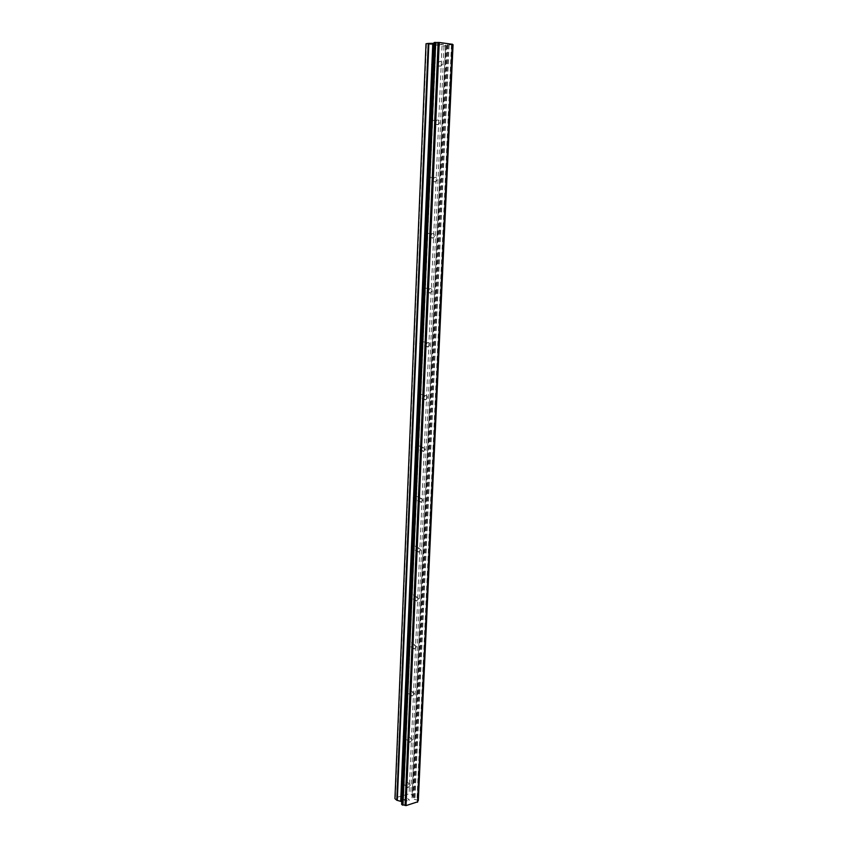 <?xml version="1.0" encoding="UTF-8"?>
<svg xmlns="http://www.w3.org/2000/svg" width="848" height="848" viewBox="0 0 848 848"><rect width="100%" height="100%" fill="white"/><g stroke="black" fill="none" stroke-linecap="round" stroke-linejoin="round"><path stroke-width="0.64" stroke-dasharray="4.24 3.18" d="M442.221 64.013L441.405 65.847C439.677 66.663 438.649 65.9 438.31 63.558L439.116 61.734C440.843 60.908 441.882 61.671 442.221 64.013M431.484 64.406L432.385 66.345L434.844 66.632L435.013 62.847L432.544 62.561L431.484 64.406M439.635 122.483L438.745 124.37C437.059 125.112 436.063 124.38 435.755 122.165L436.635 120.278C438.331 119.526 439.328 120.268 439.635 122.483M429.024 122.494L429.925 124.391L432.363 124.592L432.522 120.882L430.169 120.607L429.024 122.494M437.102 179.755L436.126 181.695C434.483 182.362 433.529 181.642 433.264 179.553L434.229 177.614C435.872 176.946 436.837 177.656 437.102 179.755M426.618 179.394L427.509 181.249L429.925 181.377L430.074 177.741L427.837 177.476L426.618 179.394M434.621 235.85L433.551 237.864C431.961 238.436 431.049 237.747 430.816 235.776L431.876 233.772C433.476 233.189 434.388 233.878 434.621 235.85M424.254 235.14L425.134 236.963L427.244 237.239L428.049 235.225L427.689 233.454L425.569 233.179L424.254 235.14M432.194 290.822L431.017 292.889C429.48 293.387 428.622 292.708 428.42 290.864L429.586 288.808C431.123 288.299 431.992 288.977 432.194 290.822M421.944 289.772L422.823 291.553L424.795 291.829L425.696 289.74L425.346 288.044L423.364 287.779L421.944 289.772M429.809 344.701L428.516 346.821C427.053 347.235 426.237 346.578 426.067 344.85L427.35 342.73C428.823 342.316 429.639 342.974 429.809 344.701M419.675 343.323L420.544 345.072L422.378 345.348L423.406 343.186L423.046 341.564L421.202 341.288L419.675 343.323M427.477 397.511L426.067 399.694C424.668 400.023 423.905 399.376 423.767 397.765L425.166 395.592C426.565 395.263 427.339 395.899 427.477 397.511M417.46 395.825L418.318 397.542L419.993 397.818L421.149 395.581L420.799 394.023L419.103 393.748L417.46 395.825M425.187 449.292L423.64 451.528L421.509 449.652L423.035 447.426L425.187 449.292M415.276 447.309L416.135 448.984L417.661 449.26L418.944 446.96L418.583 445.476L417.046 445.189L415.276 447.309M422.94 500.066L421.265 502.345L419.294 500.532L420.958 498.253L422.94 500.066M413.146 497.797L413.983 499.44L415.35 499.716L416.283 499.154L416.421 495.932L415.043 495.645L413.146 497.797M420.735 549.875L418.923 552.186L417.121 550.426L418.923 548.105L420.735 549.875M411.047 547.331L411.884 548.932L414.163 548.592L414.29 545.423L412.022 545.762L411.047 547.331M418.573 598.73L416.633 601.084L414.99 599.377L416.93 597.024L418.573 598.73M408.99 595.921L409.817 597.49L412.075 597.087L412.213 593.982L409.955 594.384L408.99 595.921M416.453 646.664L414.386 649.038L412.902 647.406L414.969 645.021L416.453 646.664M406.976 643.6L407.793 645.148L410.04 644.692L410.167 641.639L407.93 642.095L406.976 643.6M414.375 693.706L412.181 696.102L410.856 694.533L413.04 692.138L414.375 693.706M404.994 690.399L405.81 691.915L408.026 691.406L408.28 688.629L407.411 688.194L405.938 688.926L404.994 690.399M412.34 739.891L410.019 742.297L408.842 740.781L411.142 738.375L412.34 739.891M403.054 736.35L404.464 738.025L406.065 737.262L406.309 734.506L403.987 734.887L403.054 736.35M410.337 785.216L407.909 787.633L406.86 786.191L409.277 783.775L410.337 785.216M401.146 781.453L402.418 783.064L404.125 782.291L404.369 779.566L401.454 780.372L401.146 781.453M443.26 44.329L441.522 44.107L443.26 44.329M442.359 44.456L441.405 44.34L442.349 44.467M441.257 44.361L442.2 44.478L441.257 44.372M442.2 44.478L441.299 44.615L442.2 44.488M441.299 44.615L439.571 44.393L441.299 44.615M439.423 44.414L443.631 44.329L439.423 44.425M439.667 43.82L439.01 43.736L439.667 43.831M437.939 44.181L436.095 43.948L437.939 44.191M435.946 43.969L439.688 43.895L435.946 43.979M453.055 44.721L447.267 44.806L445.624 45.082L446.249 45.707L442.02 46.004L426.025 43.757M434.059 43.333L435.013 43.153L402.387 803.438L401.645 804.307M434.102 42.57L434.801 42.994M417.725 801.763L452.461 44.531M418.308 800.417L413.368 799.028L412.011 797.756L445.624 45.082L412.022 797.682L412.785 795.901L410.782 794.099L409.086 793.845L395.338 797.788L394.935 798.646M405.757 801.106L405.015 800.47L405.757 801.106L407.294 800.66L405.757 801.106M405.015 800.47L405.842 800.236L405.015 800.47M405.726 800.13L404.888 800.364L405.726 800.12M404.888 800.364L404.136 799.728L404.888 800.364M404.136 799.728L405.673 799.293L404.136 799.728M405.545 799.187L403.818 799.685L405.683 801.275L407.422 800.766L405.683 801.265L403.818 799.675L405.545 799.176M408.81 800.067L409.499 800.162L408.81 800.056M409.542 800.152L407.665 798.572L409.542 800.152M407.665 798.572L409.096 800.003L407.665 798.562M417.725 801.752L417.767 800.957M402.281 803.035L434.759 42.962L402.281 803.035M401.751 801.636L402.323 802.95M406.213 736.552L404.369 779.566M408.185 690.696L406.309 734.506M410.188 643.992L408.28 688.629M412.234 596.409L410.284 641.883M414.322 547.925L412.329 594.257M416.442 498.507L414.407 545.73M418.605 448.126L416.538 496.271M420.809 396.758L418.7 445.847M423.057 344.383L420.905 394.437M425.357 290.959L423.163 342.009M427.699 236.454L425.463 288.532M430.084 180.836L427.805 233.974M432.522 124.073L430.19 178.313M435.013 66.133L432.628 121.497M435.904 45.23L435.119 63.505M442.02 46.004L409.086 793.845M404.284 781.559L403.69 795.392M406.065 737.262L404.252 779.407M403.86 737.824L402.069 780.022M403.288 737.294L401.454 780.372M408.026 691.406L406.192 734.326M405.81 691.915L403.987 734.887M405.227 691.385L403.372 735.258M410.04 644.692L408.153 688.417M407.793 645.148L405.938 688.926M407.21 644.607L405.312 689.297M412.075 597.087L410.167 641.639M409.817 597.49L407.93 642.095M409.234 596.95L407.305 642.487M414.163 548.592L412.213 593.982M411.884 548.932L409.955 594.384M411.291 548.38L409.319 594.787M416.283 499.154L414.29 545.423M413.983 499.44L412.022 545.762M413.379 498.889L411.375 546.186M418.446 448.762L416.421 495.932M416.135 448.984L414.121 496.207M415.52 448.422L413.474 496.642M420.65 397.373L418.583 445.476M418.318 397.542L416.273 445.688M417.704 396.97L415.615 446.143M422.898 344.977L420.799 394.023M420.544 345.072L418.456 394.182M419.919 344.511L417.799 394.638M425.198 291.532L423.046 341.564M422.823 291.553L420.693 341.649M422.187 290.991L420.025 342.126M427.53 237.005L425.346 288.044M425.134 236.963L422.972 288.066M424.509 236.38L422.293 288.564M429.925 181.377L427.689 233.454M427.509 181.249L425.293 233.401M426.862 180.666L424.604 233.91M432.363 124.592L430.074 177.741M429.925 124.391L427.657 177.614M429.268 123.808L426.968 178.144M434.844 66.632L432.522 120.882M432.385 66.345L430.074 120.681M431.727 65.752L429.385 121.222M401.369 782.375L400.786 796.23M426.438 44.022L395.338 797.788M432.618 44.806L431.844 63.123M401.941 782.905L401.38 796.314M404.125 782.291L403.553 795.689M449.09 44.796L414.926 799.388M448.825 44.796L414.693 799.346M443.992 46.036L410.782 794.099M435.766 45.135L435.013 62.847M433.307 44.817L432.544 62.561L439.116 61.734M434.854 43.216L402.408 802.208M434.992 43.131L402.514 802.526M434.271 42.633L401.804 804.116M434.144 42.591L401.687 804.211M452.98 44.743L418.255 800.342M452.238 44.849L417.629 799.823M451.942 44.859L417.375 799.717M451.74 44.859L417.205 799.696M451.475 44.838L416.983 799.696M447.871 44.774L413.877 799.229M447.267 44.806L413.368 799.028M445.794 45.018L412.139 797.989M446.387 45.633L412.775 795.986M446.249 45.707L412.658 795.668M441.405 65.847L434.833 66.642M438.745 124.37L432.268 124.667M436.126 181.695L429.735 181.525M433.551 237.864L427.244 237.239M431.017 292.889L424.795 291.829M428.516 346.821L422.378 345.348M426.067 399.694L419.993 397.818M423.64 451.528L417.661 449.26M421.265 502.345L415.35 499.716M418.923 552.186L413.093 549.207M416.633 601.084L410.867 597.755M414.386 649.038L408.683 645.392M412.181 696.102L406.552 692.138M410.019 742.297L404.464 738.025M407.909 787.633L402.418 783.064M409.277 783.775L403.775 779.238M411.142 738.375L405.577 734.135M413.04 692.138L407.411 688.194M414.969 645.021L409.266 641.395M416.93 597.024L411.153 593.727M418.923 548.105L413.082 545.147M420.958 498.253L415.043 495.645M423.035 447.426L417.046 445.189M425.166 395.592L419.103 393.748M427.35 342.73L421.202 341.288M429.586 288.808L423.364 287.779M431.876 233.772L425.569 233.179M434.229 177.614L427.837 177.476M436.635 120.278L430.169 120.607M435.013 43.153L402.535 802.441M434.907 42.866L402.387 803.438M452.281 44.414L417.587 801.349M446.408 45.654L412.785 795.901"/><path stroke-width="1.27" d="M396.79 800.247L394.935 798.646L426.025 43.757L428.261 43.418L396.79 800.247L401.751 801.636M434.059 43.333L428.261 43.418M452.472 44.287L439.222 42.474L434.091 42.559L401.634 804.349L406.022 805.6L417.725 801.805L452.472 44.297L417.725 801.784M452.461 44.531L418.308 800.417M418.318 800.459L452.896 44.637M435.427 42.4L402.747 805.123M435.681 42.421L402.97 805.112M438.13 42.453L405.068 805.441M438.236 42.453L405.174 805.473M439.222 42.474L406.022 805.6M452.291 44.16L417.534 802.229M453.012 44.668L418.265 800.586M428.855 43.396L397.288 800.448M432.787 43.46L400.691 800.957M433.392 43.428L401.189 801.159M434.176 42.527L401.698 804.466M434.907 42.411L402.312 804.985M435.204 42.4L402.567 805.091M453.055 44.7L418.308 800.501M434.091 42.559L401.634 804.349"/></g></svg>

